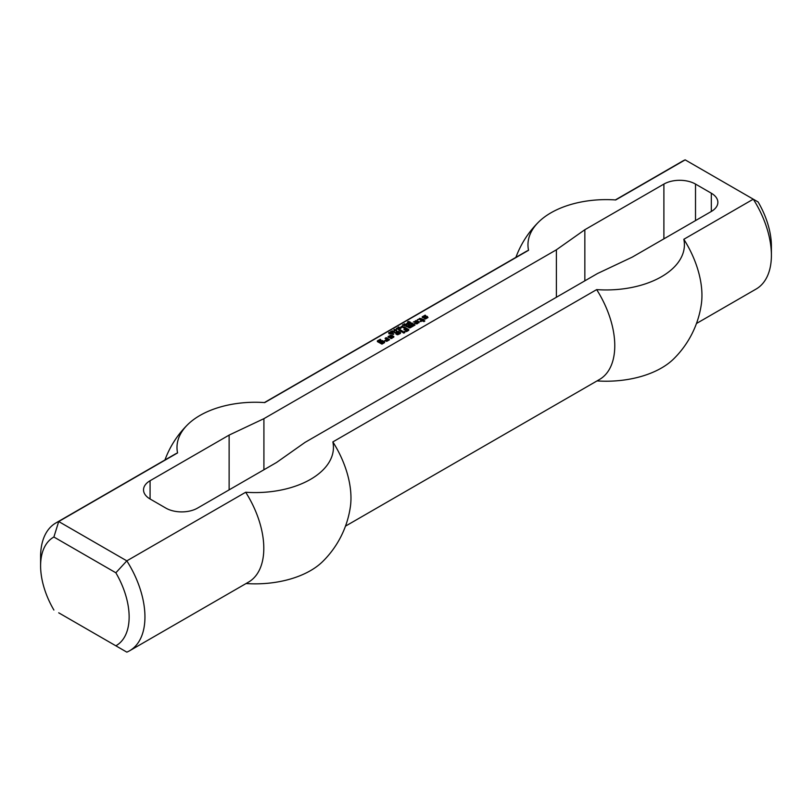 <?xml version="1.0" encoding="UTF-8"?>
<svg xmlns="http://www.w3.org/2000/svg" width="812" height="812" viewBox="0 0 812 812"><rect width="100%" height="100%" fill="white"/><g stroke="black" fill="none" stroke-linecap="round" stroke-linejoin="round"><path stroke-width="1.22" d="M408.263 323.704L407.451 323.237L406.568 323.876L408.263 324.008M407.188 323.085L408.832 323.683L406.822 324.445L406.142 323.917L407.188 323.389M402.427 325.876L403.28 325.379L402.427 325.876M400.925 328.251L398.662 326.942L400.925 328.251M399.626 328.434L397.85 327.409L400.397 328.545L397.129 328.383L398.621 329.581L396.357 328.271L399.626 328.677M394.155 331.59L394.378 331.073L394.378 332.037L392.105 330.728L394.155 331.905M394.378 331.073L394.419 332.017M394.226 331.326L394.226 331.946M391.963 331.935L390.633 331.935L391.963 332.352M391.76 332.199L391.76 332.95M390.633 331.935L391.354 331.56M392.856 332.534L391.82 332.544L392.856 332.91M391.354 331.347L392.308 331.895M392.054 331.509L392.054 332.301M392.196 332.26L393.231 332.504L391.678 332.91L390.552 332.372L390.613 331.54M392.998 332.159L392.998 332.829M423.559 320.222L424.859 320.973L423.976 321.613L422.24 320.862L420.687 321.633L420.129 321.187L421.458 320.283L419.804 319.329L417.368 319.715L420.464 318.436L424.006 319.715L423.559 321.136L424.179 321.491M423.458 319.39L423.559 320.375M423.235 319.39L423.458 320.304M422.788 319.644L422.788 320.557L423.235 320.304M422.565 319.644L422.788 320.557M420.464 318.436L420.464 319.349L422.565 320.557M419.469 318.375L419.469 319.278L420.464 319.349M421.458 320.415L421.458 321.308M416.698 321.887L416.038 322.78L416.81 323.095L417.804 322.394L416.038 321.369L413.379 322.009L416.81 320.547L419.246 321.948L417.033 323.866L414.485 323.166L416.698 322.273M416.485 321.887L416.485 322.394M415.165 323.552L416.038 323.054M416.81 320.547L416.81 321.45L419.012 322.729M415.592 320.608L415.592 321.501M416.231 321.481L416.81 321.45M417.804 322.526L417.804 323.42M416.81 323.095L416.81 323.876M416.586 323.095L416.586 323.887M416.038 322.78L416.394 323.897M416.038 322.648L416.038 323.694M411.725 322.973L415.044 325.013L410.06 327.896L405.97 326.292L407.076 325.653L409.624 327.124L410.831 326.546L408.294 324.952L409.177 324.313L411.948 325.785L413.156 325.206L410.618 323.612L411.501 322.973L411.725 323.887L414.364 325.409M411.501 322.973L411.725 323.887M413.156 325.206L413.156 326.099M412.161 325.785L411.948 326.698L411.948 325.785M409.4 324.313L409.4 325.226L411.948 326.698M409.177 324.313L409.4 325.226M410.831 326.546L410.831 327.439M409.837 327.124L409.837 327.896M409.624 327.124L409.624 327.896M407.076 325.653L407.076 326.566L409.37 327.896M406.853 325.653L407.076 326.566M391.029 336.198L392.135 335.559L393.901 336.584L391.688 338.502L388.034 337.153L388.146 336.452L391.465 335.173L389.699 336.706L391.252 337.599L392.247 336.899L391.029 336.198M392.247 337.031L392.247 337.944L391.252 338.513L391.252 337.599M391.029 337.599L391.252 338.513M389.699 336.838L389.699 337.751L391.029 338.513M389.699 336.706L389.699 337.751M391.465 335.173L391.465 335.691M390.247 335.244L390.704 336.127M388.146 336.452L388.146 337.224M388.278 337.295L390.247 336.148M392.135 335.559L392.135 336.472L393.668 337.356M391.912 335.559L392.135 336.472M400.103 329.682L402.864 331.408L401.757 331.915L398.996 330.322L400.103 329.682L400.103 330.596L402.184 331.793M399.88 329.682L400.103 330.596M398.002 332.687L397.332 333.58L398.113 333.894L399.108 333.194L397.332 332.169L394.683 332.808L398.113 331.347L400.539 332.747L400.438 333.448L397.119 334.727L395.789 333.833L398.002 333.062M397.778 332.687L397.778 333.194M396.469 334.351L397.332 333.854M398.113 331.347L398.113 332.25L400.306 333.519M396.895 331.408L396.895 332.301M397.525 332.281L398.113 332.25M399.108 333.326L399.108 334.219M398.113 333.894L398.113 334.676M397.89 333.894L397.89 334.686M397.332 333.58L397.697 334.696M397.332 333.448L397.332 334.493M381.508 341.436L380.513 342.014L379.519 341.436L382.391 340.543L384.492 341.761L384.604 342.583L381.955 344.126L377.418 341.629L377.306 340.928L380.29 339.325L380.848 339.771L378.625 341.182L381.955 342.968L383.061 342.207L381.061 341.456L381.061 340.543M383.061 342.329L383.061 343.243L381.955 343.882L381.955 342.968M381.731 342.968L381.955 343.882M378.625 341.182L378.625 342.096L381.731 343.882M378.625 341.05L378.625 342.096M380.29 339.325L380.29 340.096M380.067 339.325L380.067 340.228M377.539 341.7L378.625 341.07M384.492 341.761L384.492 342.654L382.391 341.456L382.391 340.543M381.762 341.456L382.391 341.456M380.199 341.953L381.061 341.456M403.757 331.793L404.863 332.555L403.757 333.062L402.65 332.433L403.757 331.793L404.183 332.95M403.534 331.793L403.757 332.707M393.241 333.641L393.79 334.087L393.13 334.473L392.358 334.148L393.241 333.641L393.241 334.412M393.018 333.641L393.018 334.473M422.24 316.771L422.24 317.411L422.24 316.771L425.224 315.178L425.772 315.624L423.671 317.086L427.213 316.325L427.863 317.614M425.995 316.386L425.995 317.025M426.554 317.279L427.213 317.238M424.453 317.289L424.453 317.796M424.016 317.289L424.016 317.918M423.671 317.086L423.671 317.918M425.224 315.178L425.224 315.939M425.001 315.178L425.001 316.071M422.473 317.553L423.671 316.853M427.213 316.325L427.995 317.543L425.336 319.075L424.564 318.629L426.554 317.472L426.219 317.025L424.229 317.918L422.24 317.411M426.554 317.472L426.554 318.375M404.528 327.124L408.791 329.57L408.73 330.322L406.629 331.529L404.752 331.215L407.512 330.129L406.193 329.357L403.868 329.804L405.188 328.911L403.422 327.764L404.305 327.124L404.528 328.038L408.619 330.382M404.305 327.124L404.528 328.038M405.188 328.911L405.188 329.804M407.512 330.251L407.512 331.022M406.518 330.829L406.518 331.54M406.294 330.829L406.294 331.55M405.858 330.575L405.99 331.57M405.635 330.575L405.858 331.489M386.268 337.67L389.587 339.71L386.816 341.314L384.604 340.675L387.375 339.842L385.05 338.371L386.045 337.67L386.268 338.584L388.907 340.106M386.045 337.67L386.268 338.584M387.375 339.842L387.375 340.756L386.492 341.263L386.492 340.35M386.268 340.35L386.492 341.263M385.71 340.035L386.268 341.263M385.497 340.035L385.71 340.949M396.357 330.443L394.865 329.56L394.226 329.936L396.215 330.941M394.358 329.642L394.226 330.393M394.886 329.347L396.723 330.535L394.551 330.606L393.861 329.824L394.886 329.57M394.135 330.423L394.886 330.261M394.135 329.51L394.135 330.322M396.023 330.667L396.591 331.083M396.104 329.53L396.956 329.033L396.104 329.53M389.73 333.427L391.1 333.488L389.912 333.164L389.73 333.894M389.496 332.352L390.115 332.473L388.978 332.818L389.486 333.468L390.41 332.829L391.496 333.458L389.324 333.691L388.613 332.849L389.496 332.565M388.918 332.524L388.918 333.417L389.496 333.265M391.14 333.022L391.14 333.905M390.41 333.742L391.14 333.935M389.506 333.214L389.506 333.793L389.506 333.214M388.978 332.818L388.978 333.468M402.823 326.85L402.011 326.383L401.118 327.013L402.823 327.155M401.747 326.221L403.381 326.83L401.382 327.581L400.702 327.053L401.747 326.536M405.949 324.78L404.173 323.755L406.721 324.901L403.452 324.739L404.944 325.927L402.681 324.617L405.949 325.023M410.101 322.293L409.674 323.146L408.669 323.044L410.101 322.293L407.614 322.506L407.776 321.633L408.974 321.603M408.974 321.359L407.746 322.181L410.009 321.999L410.192 322.943M410.375 322.12L410.375 322.821M407.807 321.988L407.746 322.577M711.322 211.465L711.322 193.215A22.36 12.911 0 0 1 717.869 202.34A22.36 12.911 0 0 1 711.322 211.465L632.274 257.11L597.49 273.532L305.018 442.398L276.557 462.475L197.509 508.119A22.36 12.911 180 0 1 165.892 508.119L150.078 498.984A22.36 12.911 180 0 1 143.531 489.859A22.36 12.911 180 0 1 150.078 480.734L229.126 435.09L263.91 418.667L556.393 249.802L584.843 229.725L663.891 184.08L663.891 238.85M711.322 193.215L695.519 184.08A22.36 12.911 0 0 0 663.891 184.08M53.886 537.006L115.852 572.785A62.605 36.144 60 0 1 115.852 645.804L126.824 652.137A73.78 42.6 -120 0 0 129.666 650.737A73.78 42.6 -120 0 0 126.824 560.859L58.718 521.537A73.78 42.6 -120 0 0 55.886 522.948A73.78 42.6 -120 0 0 40.6 556.717L40.6 565.842A62.605 36.144 60 0 1 53.886 537.006L58.718 521.537L177.574 452.913A73.78 42.6 -120 0 0 174.742 454.324L55.886 522.948M115.852 572.785L126.824 560.859L245.691 492.245A78.226 45.157 0 0 0 332.859 441.911L596.658 289.61A78.226 45.157 180 0 0 683.826 239.286L753.282 199.184L758.114 201.975A62.605 36.144 -120 0 1 771.4 246.158L771.4 255.283A73.78 42.6 60 0 1 756.114 289.052L696.463 323.501M177.574 452.913A78.226 45.157 0 0 1 187.714 424.595A78.226 45.157 0 0 1 264.742 402.59L528.551 250.289A78.226 45.157 180 0 1 538.691 221.96A78.226 45.157 180 0 1 615.719 199.955L685.176 159.862L753.282 199.184A73.78 42.6 60 0 1 771.4 255.283M115.852 645.804L58.718 612.816M53.886 610.025A62.605 36.144 60 0 1 40.6 565.842M129.666 650.737L248.523 582.113A73.78 42.6 -120 0 0 245.691 492.245M615.354 199.935L682.334 161.263A73.78 42.6 60 0 1 685.176 159.862M597.023 380.909A78.226 45.157 0 0 0 673.696 358.884A96.141 96.141 0 0 0 701.335 304.236A73.78 42.6 -120 0 0 683.826 239.286M263.91 469.783L263.91 418.667M556.393 297.263L556.393 249.802M229.126 489.859L229.126 435.09M332.859 441.911A73.78 42.6 -120 0 1 350.358 506.871A96.141 96.141 0 0 1 322.719 561.508A78.226 45.157 180 0 1 246.046 583.544M528.551 250.289A73.78 42.6 -120 0 0 525.719 251.69L264.387 402.569M584.843 280.84L584.843 229.725M345.486 526.135L599.5 379.478A73.78 42.6 -120 0 0 596.658 289.61M695.519 220.59L695.519 184.08M150.078 480.734L150.078 498.984M394.5 332.615L394.5 331.702M396.368 331.418L396.368 330.504M394.216 330.758L394.216 329.845M388.958 333.823L388.958 332.91M410.222 323.379L410.222 322.465M407.746 323.044L407.746 322.131M187.714 424.595A96.141 96.141 0 0 0 164.948 459.978M538.691 221.96A96.141 96.141 0 0 0 515.914 257.343"/></g></svg>
